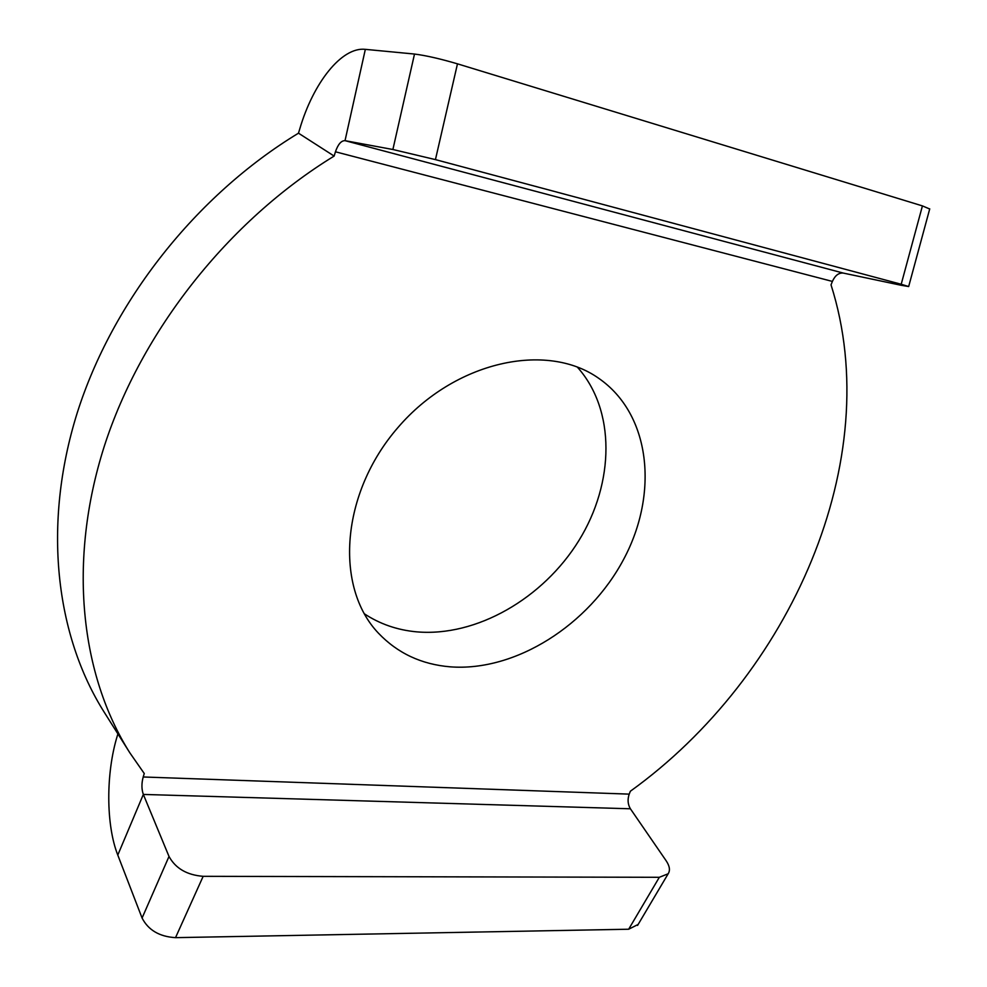<?xml version="1.0" encoding="UTF-8"?>
<svg xmlns="http://www.w3.org/2000/svg" width="987" height="987" viewBox="0 0 987 987"><rect width="100%" height="100%" fill="white"/><g stroke="black" fill="none" stroke-linecap="round" stroke-linejoin="round"><path stroke-width="1.48" d="M630.397 808.785L143.337 794.436C141.523 789.242 141.474 783.419 143.201 776.979L144.262 773.524L129.877 752.871L104.153 712.108C55.753 635.406 42.207 525.121 77.109 413.232C112.358 301.553 196.068 195.278 298.481 133.183L299.727 129.05C313.249 82.834 341.699 46.623 365.338 49.35L345.031 140.66L392.888 149.506L435.44 159.61L901.205 284.256L908.669 286.538L900.983 285.243L843.354 273.091C838.777 272.634 835.125 275.41 832.386 281.418L831.029 284.861C886.758 459.954 790.205 676.305 630.348 791.241L629.212 794.128C627.399 799.507 627.794 804.393 630.397 808.785L666.2 860.837C669.679 866.08 670.333 870.398 668.174 873.766L659.328 877.295L203.162 876.32C186.95 875.037 175.563 868.424 169.011 856.457L143.337 794.436L117.786 855.063C105.843 824.787 105.856 773.142 117.305 735.858L117.897 733.896M435.44 159.61L457.474 63.834C440.103 58.739 425.779 55.469 414.503 54.051L392.888 149.506M457.474 63.834L922.426 205.901L901.205 284.256M929.705 208.997L922.426 205.901M365.338 49.35L414.503 54.051M169.011 856.457L142.079 918.033C148.346 930.149 159.499 936.688 175.526 937.65L203.162 876.32M659.328 877.295L628.67 929.223L175.526 937.65M142.079 918.033L117.786 855.063M628.67 929.223L638.145 924.449M129.877 752.871C80.761 675.059 67.486 562.035 104.203 446.531C141.264 331.25 228.342 220.841 334.137 156.069L335.444 151.788C338.035 144.287 341.231 140.586 345.031 140.66L843.354 273.091M450.183 666.83C421.498 664.424 397.601 653.234 378.502 633.247C334.371 587.142 340.663 493.377 397.958 427.519C454.76 361.23 546.601 341.329 598.653 378.268C650.741 414.232 658.897 493.253 623.796 559.049C588.955 625.018 515.51 671.876 450.183 666.83M364.277 613.741C379.81 624.006 397.23 630.039 416.563 631.84C476.351 637.133 543.183 598.467 578.888 540.555C614.642 482.742 615.851 409.913 577.272 367.041M298.481 133.183L334.137 156.069M143.201 776.979L629.212 794.128M832.386 281.418L335.444 151.788M929.742 208.862L908.669 286.538M637.565 925.424L668.174 873.766"/></g></svg>
